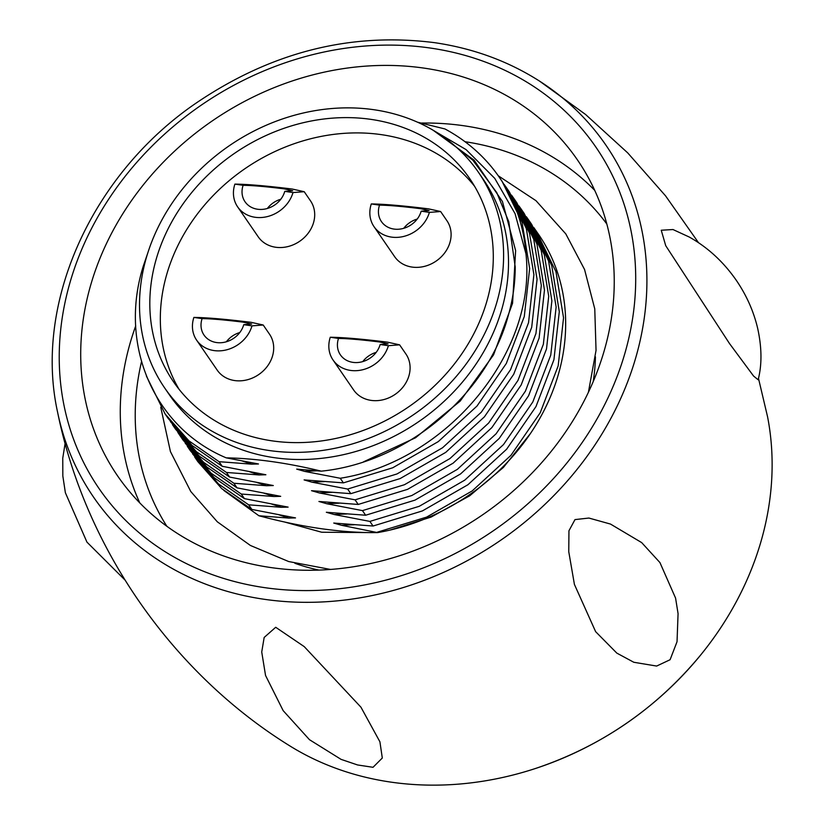 <?xml version="1.0" encoding="UTF-8"?>
<svg xmlns="http://www.w3.org/2000/svg" width="825" height="825" viewBox="0 0 825 825"><rect width="100%" height="100%" fill="white"/><g stroke="black" fill="none" stroke-linecap="round" stroke-linejoin="round"><path stroke-width="1.24" d="M417.522 122.193L444.964 128.958A204.744 175.312 145.5 0 1 499.424 177.437L502.043 181.252L522.081 222.389L529.66 268.496L524.277 316.563L506.333 363.443L477.015 406.044L438.292 441.602L392.741 467.775L343.406 482.873L304.105 479.903L311.881 482.151L347.645 489.05L396.99 473.952L442.54 447.779L481.264 412.232L510.572 369.621L528.526 322.74L533.899 274.673L526.329 228.566L506.292 187.44L509.448 192.039L529.495 233.176L537.065 279.283L531.692 327.35L513.738 374.23L484.419 416.831L445.706 452.389L400.156 478.562L350.811 493.659L311.51 490.689L319.296 492.938L355.059 499.837L404.405 484.739L449.945 458.566L488.668 423.008L517.987 380.407L535.941 333.527L541.313 285.46L533.734 239.353L513.697 198.227L516.862 202.826L536.9 243.963L544.479 290.07L539.096 338.137L521.153 385.007L491.834 427.618L453.111 463.176L407.56 489.349L358.225 504.446L318.924 501.476L326.7 503.724L362.464 510.623L411.809 495.526L457.359 469.353L496.083 433.795L525.401 391.194L543.345 344.314L548.718 296.257L541.148 250.14L521.111 209.003L518.946 205.941M185.213 443.149L211.169 473.23L241.271 494.031L274.003 496.516L280.696 496.33L237.023 487.853L233.857 483.244L266.588 485.729L273.292 485.543L229.608 477.067L226.452 472.457L259.174 474.952L265.877 474.757L222.203 466.28L219.037 461.67L251.769 464.166L258.472 463.97L226.225 457.854C255.327 458.391 287.007 462.825 321.276 471.157L296.691 469.116L304.477 471.364L340.24 478.263C446.531 461.557 537.034 352.945 525.958 253.801A204.744 175.312 145.5 0 0 499.424 177.437M343.406 482.873L340.24 478.263M350.811 493.659L347.645 489.05M358.225 504.446L355.059 499.837M521.111 209.003L524.267 213.613L544.314 254.75L551.884 300.857L546.511 348.923L528.557 395.794L499.249 438.405L460.525 473.963L414.975 500.136L365.63 515.233L362.464 510.623M365.63 515.233L326.339 512.263L334.115 514.511L369.878 521.41L419.224 506.313L464.764 480.14L503.487 444.582L532.806 401.981L550.76 355.101L556.132 307.034L548.563 260.927L528.516 219.79L526.36 216.727M528.516 219.79L531.682 224.4L551.719 265.537L559.298 311.644L553.926 359.71L535.972 406.581L506.653 449.192L467.93 484.739L422.39 510.923L373.044 526.02L369.878 521.41M373.044 526.02L333.743 523.05L341.529 525.298L377.572 532.61A204.744 175.312 -34.5 0 0 557.38 377.716A204.744 175.312 145.5 0 0 538.643 234.527L533.765 227.514M192.627 453.936L218.584 484.017L248.676 504.817L251.842 509.427L295.515 517.904L288.822 518.09L258.906 515.759C302.486 527.392 342.045 533.002 377.572 532.61M248.676 504.817L281.407 507.303L288.111 507.117L244.427 498.64L214.335 477.84L190.462 450.873L187.296 446.263M241.271 494.031L244.427 498.64M321.276 471.157C405.725 462.732 486.802 395.175 508.159 316.006C512.861 299.63 515.212 283.274 515.212 266.96L508.798 221.77L496.743 192.576L472.9 160.287L442.767 136.424M164.649 387.915L169.548 395.051A190.369 163.01 -34.5 0 0 348.222 453.533A190.369 163.01 -34.5 0 0 500.806 312.593A190.369 163.01 145.5 0 0 483.378 179.458L478.469 172.322A190.369 163.01 145.5 0 1 495.897 305.456A190.369 163.01 -34.5 0 1 343.324 446.397A190.369 163.01 -34.5 0 1 164.649 387.915A190.369 163.01 -34.5 0 1 147.221 254.781A190.369 163.01 145.5 0 1 299.795 113.84A190.369 163.01 145.5 0 1 478.469 172.322M147.964 252.419L143.323 266.052C118.222 345.232 154.378 427.783 226.225 457.854M377.293 532.197L426.628 517.1L472.178 490.927L510.902 455.369L540.22 412.768L558.164 365.887L563.547 317.821L555.967 271.714L535.93 230.577M258.906 515.759L223.864 490.463M251.842 509.427L221.739 488.627L197.876 461.66L194.71 457.05M237.023 487.853L206.92 467.053L183.057 440.086L179.891 435.476L203.765 462.443L233.857 483.244M177.808 432.362L179.891 435.476M229.608 477.067L199.516 456.266L175.642 429.299L172.477 424.7M170.393 421.575L196.35 451.657L226.452 472.457M222.203 466.28L192.101 445.479L168.238 418.512L165.072 413.913L188.935 440.87L219.037 461.67M146.376 376.004L165.072 413.903M294.907 563.3A214.325 183.511 -34.5 0 0 318.904 570.096M593.185 381.666A214.325 183.511 -34.5 0 0 595.444 356.833M270.662 567.528A278.974 238.879 145.5 0 1 117.532 475.808A278.974 238.879 145.5 0 1 137.641 192.163A278.974 238.879 145.5 0 1 424.287 68.155A278.974 238.879 -34.5 0 1 577.417 159.875A278.974 238.879 -34.5 0 1 557.308 443.52A278.974 238.879 -34.5 0 1 270.662 567.528M758.495 378.407L767.559 416.749A309.643 265.134 145.5 0 1 700.518 655.194A309.643 265.134 145.5 0 1 535.724 768.405A309.643 265.134 145.5 0 1 390.772 782.1A309.643 265.134 145.5 0 1 289.101 745.449C172.002 672.705 85.027 547.491 57.616 412.304A310.808 266.135 145.5 0 0 264.134 599.27A310.808 266.135 145.5 0 0 611.583 417.058A310.808 266.135 145.5 0 0 539.632 81.17L585.564 114.469L627.722 152.893L665.538 195.834L698.507 242.694M275.705 627.278L264.165 637.457L261.731 651.998L265.547 675.469L283.171 710.645L309.457 739.685L341.055 759.361L357.576 764.961L373.024 767.302L382.305 758.02L379.912 741.799L360.948 707.2L304.239 646.625L275.705 627.278M729.465 343.499L753.576 376.045L758.154 379.778C762.042 364.702 761.887 347.583 757.68 328.422C753.689 311.365 746.532 295.298 736.23 280.211C723.319 261.69 707.633 247.294 689.174 236.992L672.983 229.536L661.248 230.237L665.713 245.675L729.465 343.499M595.629 631.661L616.822 653.111L633.806 662.269L656.659 666.053L670.096 659.722L677.036 641.716L678.067 613.625L675.582 598.115L659.928 562.557L641.664 542.592L610.5 524.071L588.895 518.048L574.994 519.595L568.951 530.764L568.755 551.678L574.417 584.42L595.629 631.661M339.24 503.188L326.7 503.724M513.697 198.227L511.531 195.154M506.292 187.44L504.127 184.367M433.043 130.175L474.097 160.184L502.435 201.517L515.635 250.625L512.562 303.27L493.525 354.894L460.216 401.053L415.563 437.755L363.485 461.856M317.006 470.827L304.477 471.364M430.794 128.875L466.115 149.634L494.742 178.355L515.078 213.665L525.958 253.801M157.09 256.214A179.602 153.78 145.5 0 1 301.032 123.255A179.602 153.78 145.5 0 1 469.59 178.427A179.602 153.78 145.5 0 1 486.028 304.023A179.602 153.78 -34.5 0 1 342.086 436.982A179.602 153.78 -34.5 0 1 173.528 381.82A179.602 153.78 -34.5 0 1 157.09 256.214M474.571 186.254A179.602 153.78 -34.5 0 0 306.395 139.899A179.602 153.78 -34.5 0 0 167.599 271.507A179.602 153.78 -34.5 0 0 179.046 389.276M333.022 359.968L353.605 389.947A31.732 27.173 -34.5 0 0 371.023 400.373A31.732 27.173 -34.5 0 0 403.621 386.275A31.732 27.173 -34.5 0 0 405.91 354.007L399.609 344.84L387.513 342.158C361.938 339.003 342.86 337.363 330.278 337.25A31.732 27.173 -34.5 0 0 333.022 359.968A31.732 27.173 -34.5 0 0 350.429 370.404A31.732 27.173 145.5 0 0 388.389 345.696L399.609 344.84M237.621 206.838L258.215 236.816A31.732 27.173 -34.5 0 0 275.632 247.242A31.732 27.173 -34.5 0 0 308.23 233.135A31.732 27.173 -34.5 0 0 310.52 200.877L304.219 191.709L292.122 189.018C266.547 185.873 247.469 184.233 234.888 184.109A31.732 27.173 -34.5 0 0 237.621 206.838A31.732 27.173 -34.5 0 0 255.038 217.264A31.732 27.173 145.5 0 0 292.999 192.555L304.219 191.709M196.618 340.147L217.202 370.116A31.732 27.173 -34.5 0 0 234.62 380.552A31.732 27.173 -34.5 0 0 267.228 366.444A31.732 27.173 -34.5 0 0 269.507 334.187L263.206 325.009L251.12 322.327C225.534 319.172 206.456 317.543 193.885 317.419A31.732 27.173 -34.5 0 0 196.618 340.147A31.732 27.173 -34.5 0 0 214.036 350.573A31.732 27.173 145.5 0 0 251.986 325.865L263.206 325.009M374.024 226.669L394.618 256.637A31.732 27.173 -34.5 0 0 412.036 267.073A31.732 27.173 -34.5 0 0 444.634 252.966A31.732 27.173 -34.5 0 0 446.923 220.708L440.622 211.53L428.526 208.849C402.94 205.693 383.862 204.064 371.291 203.94A31.732 27.173 -34.5 0 0 374.024 226.669A31.732 27.173 -34.5 0 0 391.442 237.095A31.732 27.173 145.5 0 0 429.392 212.386L440.622 211.53M330.278 337.25L338.508 338.446A22.749 19.48 -34.5 0 0 340.416 354.884A22.749 19.48 -34.5 0 0 352.904 362.361A22.749 19.48 145.5 0 0 380.16 344.499L388.389 345.696M380.16 344.499L388.059 343.881L379.387 341.952C361.144 339.704 347.521 338.539 338.508 338.446M376.19 352.368A22.749 19.48 -34.5 0 0 362.742 361.618M234.888 184.109L243.117 185.305A22.749 19.48 -34.5 0 0 245.025 201.754A22.749 19.48 -34.5 0 0 257.513 209.23A22.749 19.48 145.5 0 0 284.769 191.359L292.999 192.555M284.769 191.359L292.669 190.75L283.996 188.822C265.753 186.574 252.13 185.408 243.117 185.305M280.799 199.237A22.749 19.48 -34.5 0 0 267.352 208.477M193.885 317.419L202.104 318.615A22.749 19.48 -34.5 0 0 204.012 335.063A22.749 19.48 -34.5 0 0 216.501 342.54A22.749 19.48 145.5 0 0 243.757 324.668L251.986 325.865M243.757 324.668L251.656 324.05L242.983 322.132C224.751 319.883 211.118 318.708 202.104 318.615M239.786 332.547A22.749 19.48 -34.5 0 0 226.339 341.787M371.291 203.94L379.521 205.136A22.749 19.48 -34.5 0 0 381.428 221.585A22.749 19.48 -34.5 0 0 393.917 229.061A22.749 19.48 145.5 0 0 421.173 211.19L429.392 212.386M421.173 211.19L429.072 210.571L420.399 208.653C402.157 206.405 388.534 205.229 379.521 205.136M417.202 219.068A22.749 19.48 -34.5 0 0 403.745 228.308M288.822 518.09L278.819 514.769M281.407 507.303L271.404 503.982M274.003 496.516L264 493.195M266.588 485.729L256.585 482.408M259.174 474.952L249.171 471.622M251.769 464.166L241.766 460.835M465.001 141.714A267.001 228.628 145.5 0 1 606.829 224.029M166.867 526.288A267.001 228.628 145.5 0 1 141.518 361.67M421.297 123.049A278.974 238.879 145.5 0 1 463.856 125.761A278.974 238.879 145.5 0 1 594.732 190.369M139.786 502.91A278.974 238.879 145.5 0 1 135.713 325.896M264.485 587.617A301.424 258.101 145.5 0 1 71.435 277.716A301.424 258.101 145.5 0 1 430.464 48.067A301.424 258.101 145.5 0 1 623.504 357.968A301.424 258.101 145.5 0 1 264.485 587.617M354.059 524.762L341.529 525.298M346.655 513.975L334.115 514.511M331.825 492.401L319.296 492.938M324.421 481.614L311.881 482.151M539.632 81.17C508.344 61.205 473.354 48.366 434.641 42.673C350.46 31.958 270.734 52.243 195.453 103.548C91.358 174.993 33.557 303.755 57.616 412.304M700.518 655.194C656.329 708.572 601.394 746.305 535.724 768.405M125.008 580.037L86.934 542.107L65.371 492.742L62.834 476.015L62.762 458.143L65.103 443.448M330.526 569.446L288.688 561.547L250.398 545.459L217.295 521.792L190.781 491.514L170.435 451.595L160.741 407.22M498.269 175.787L535.992 200.702L565.795 233.888L584.554 269.486L594.763 308.88L596.042 350.388L588.411 392.277M530.403 433.568L503.394 467.435L469.703 495.784L431.176 517.048L389.874 530.114M375.179 532.62L321.678 532.228L284.161 521.895"/></g></svg>

